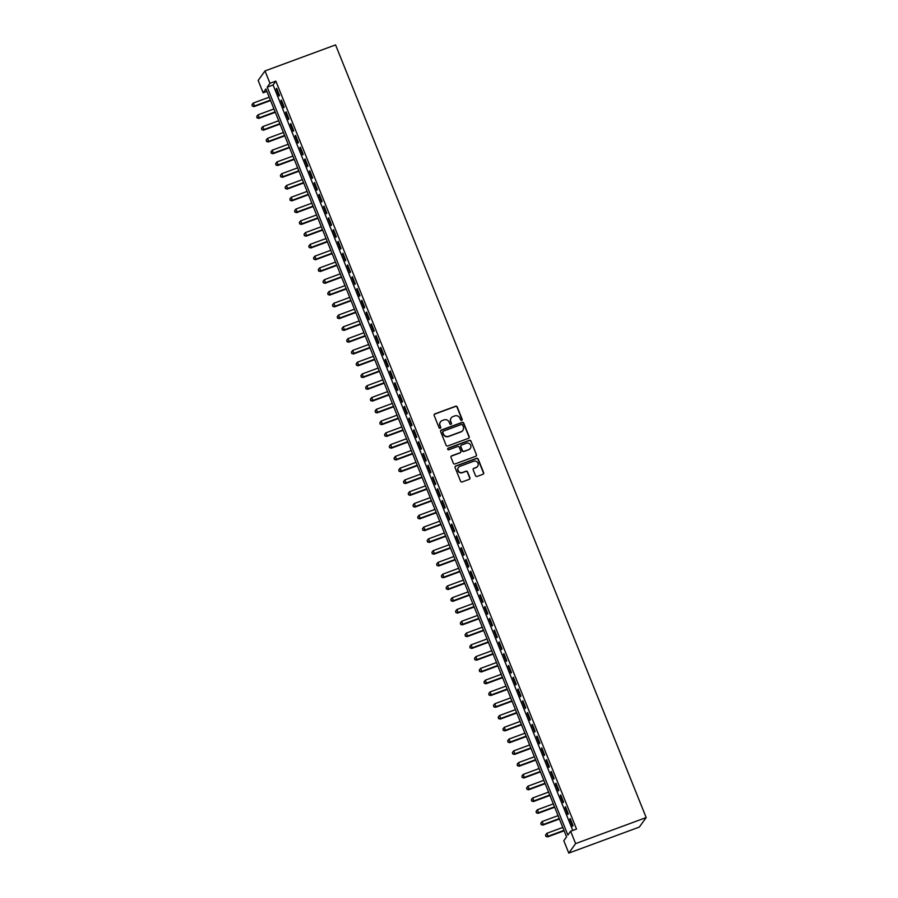 <?xml version="1.0" encoding="UTF-8"?>
<svg xmlns="http://www.w3.org/2000/svg" width="898" height="898" viewBox="0 0 898 898"><rect width="100%" height="100%" fill="white"/><g stroke="black" fill="none" stroke-linecap="round" stroke-linejoin="round"><path stroke-width="1.35" d="M461.695 420.354A0.876 0.853 35.7 0 0 462.178 419.254L457.239 406.962A1.257 1.224 35.7 0 0 455.623 406.233L434.834 413.899A1.257 1.224 35.7 0 0 434.149 415.482L439.088 427.762A0.876 0.853 35.7 0 0 440.615 427.987A0.876 0.853 35.7 0 0 440.705 427.167L440.065 425.585A4.03 3.895 35.7 0 1 442.276 420.522L444.005 419.882A4.03 3.895 35.7 0 1 449.18 422.217L449.819 423.811A0.876 0.853 35.7 0 0 451.346 424.024A0.876 0.853 35.7 0 0 451.436 423.205L450.796 421.622A4.03 3.895 35.7 0 1 453.007 416.56L454.736 415.92A4.03 3.895 35.7 0 1 459.922 418.255L460.562 419.849A0.876 0.853 35.7 0 0 461.695 420.354M461.976 420.185A0.876 0.853 35.7 0 0 461.987 419.512L457.048 407.221A1.257 1.224 35.7 0 0 455.432 406.491L434.654 414.158A1.257 1.224 35.7 0 0 434.194 414.461M440.503 428.099A0.876 0.853 35.7 0 0 440.514 427.426L440.065 425.585M451.245 424.137A0.876 0.853 35.7 0 0 451.256 423.463L450.796 421.622M475.525 475.693A1.257 1.224 35.7 0 0 477.141 476.423L482.967 474.279A1.257 1.224 35.7 0 0 483.663 472.696L478.174 459.046A1.257 1.224 35.7 0 0 476.557 458.317L455.78 465.983A1.257 1.224 35.7 0 0 455.084 467.566L460.573 481.205A1.257 1.224 35.7 0 0 462.189 481.934L469.227 479.341A1.257 1.224 35.7 0 0 469.923 477.758L467.577 471.921A1.257 1.224 35.7 0 0 465.961 471.192L462.459 472.483A3.368 3.255 35.7 0 1 458.485 467.42A3.368 3.255 35.7 0 1 459.978 466.298L473.661 461.246A3.368 3.255 35.7 0 1 477.635 466.309A3.368 3.255 35.7 0 1 476.142 467.431L473.863 468.273A1.257 1.224 35.7 0 0 473.179 469.856L475.525 475.693M570.645 831.222L575.618 843.592L646.178 817.562L335.571 44.9L265 70.931L269.972 83.301L267.2 87.151L567.873 835.084L570.645 831.222L576.527 829.056L275.854 81.123L269.972 83.301M468.52 438.314A1.257 1.224 35.7 0 0 469.205 436.731L463.716 423.093A1.257 1.224 35.7 0 0 462.1 422.363L441.322 430.03A1.257 1.224 35.7 0 0 440.637 431.612L446.115 445.251A1.257 1.224 35.7 0 0 447.732 445.98L468.52 438.314M470.945 441.075L476.434 454.714A1.257 1.224 35.7 0 1 475.738 456.296L454.96 463.963A1.257 1.224 35.7 0 1 453.344 463.233L450.998 457.396A1.257 1.224 35.7 0 1 451.683 455.814L460.113 452.704A1.257 1.224 35.7 0 0 460.809 451.122L459.248 447.249A1.257 1.224 35.7 0 0 457.632 446.519L448.854 449.752A0.876 0.853 35.7 0 1 447.81 448.428A0.876 0.853 35.7 0 1 448.203 448.136L469.328 440.346A1.257 1.224 35.7 0 1 470.945 441.075L476.434 454.714M279.491 95.356L276.651 88.296L276.191 88.936L279.031 95.996L279.491 95.356M284.228 107.131L281.388 100.071L280.917 100.711L283.757 107.782L284.228 107.131M288.954 118.918L286.114 111.846L285.654 112.486L288.494 119.557L288.954 118.918M293.691 130.693L290.851 123.621L290.391 124.272L293.231 131.333L293.691 130.693M298.428 142.468L295.588 135.407L295.128 136.047L297.968 143.119L298.428 142.468M303.165 154.254L300.325 147.182L299.865 147.822L302.705 154.894L303.165 154.254M307.902 166.029L305.062 158.957L304.59 159.608L307.442 166.669L307.902 166.029M312.639 177.804L309.788 170.743L309.327 171.383L312.167 178.444L312.639 177.804M317.364 189.59L314.524 182.518L314.064 183.158L316.904 190.23L317.364 189.59M322.101 201.365L319.261 194.294L318.801 194.945L321.641 202.005L322.101 201.365M326.838 213.14L323.998 206.08L323.538 206.72L326.378 213.78L326.838 213.14M331.575 224.915L328.735 217.855L328.275 218.495L331.115 225.566L331.575 224.915M336.312 236.702L333.472 229.63L333.001 230.27L335.841 237.341L336.312 236.702M341.038 248.477L338.198 241.405L337.738 242.056L340.578 249.116L341.038 248.477M345.775 260.252L342.935 253.191L342.475 253.831L345.315 260.903L345.775 260.252M350.512 272.038L347.672 264.966L347.212 265.606L350.052 272.678L350.512 272.038M355.249 283.813L352.409 276.741L351.949 277.392L354.789 284.453L355.249 283.813M359.986 295.588L357.146 288.527L356.674 289.167L359.526 296.239L359.986 295.588M364.723 307.374L361.872 300.302L361.411 300.942L364.251 308.014L364.723 307.374M369.448 319.149L366.609 312.077L366.148 312.729L368.988 319.789L369.448 319.149M374.185 330.924L371.345 323.864L370.885 324.504L373.725 331.564L374.185 330.924M378.922 342.699L376.082 335.639L375.622 336.279L378.462 343.35L378.922 342.699M383.659 354.486L380.819 347.414L380.359 348.054L383.199 355.125L383.659 354.486M388.396 366.261L385.556 359.2L385.085 359.84L387.925 366.9L388.396 366.261M393.122 378.036L390.282 370.975L389.822 371.615L392.662 378.687L393.122 378.036M397.859 389.822L395.019 382.75L394.559 383.39L397.399 390.462L397.859 389.822M402.596 401.597L399.756 394.525L399.296 395.176L402.136 402.237L402.596 401.597M407.333 413.372L404.493 406.311L404.033 406.951L406.873 414.023L407.333 413.372M412.07 425.158L409.23 418.086L408.758 418.726L411.61 425.798L412.07 425.158M416.795 436.933L413.956 429.861L413.495 430.512L416.335 437.573L416.795 436.933M421.532 448.708L418.692 441.648L418.232 442.287L421.072 449.348L421.532 448.708M426.269 460.494L423.429 453.423L422.969 454.062L425.809 461.134L426.269 460.494M431.006 472.269L428.166 465.198L427.706 465.838L430.546 472.909L431.006 472.269M435.743 484.044L432.903 476.984L432.443 477.624L435.283 484.684L435.743 484.044M440.48 495.819L437.629 488.759L437.169 489.399L440.009 496.471L440.48 495.819M445.206 507.606L442.366 500.534L441.906 501.174L444.746 508.246L445.206 507.606M449.943 519.381L447.103 512.309L446.643 512.96L449.483 520.021L449.943 519.381M454.68 531.156L451.84 524.095L451.38 524.735L454.22 531.807L454.68 531.156M459.417 542.942L456.577 535.87L456.117 536.51L458.957 543.582L459.417 542.942M464.154 554.717L461.314 547.645L460.842 548.296L463.694 555.357L464.154 554.717M468.879 566.492L466.04 559.432L465.579 560.071L468.419 567.132L468.879 566.492M473.616 578.278L470.776 571.207L470.316 571.846L473.156 578.918L473.616 578.278M478.353 590.053L475.513 582.982L475.053 583.621L477.893 590.693L478.353 590.053M483.09 601.828L480.25 594.768L479.79 595.408L482.63 602.468L483.09 601.828M487.827 613.603L484.987 606.543L484.527 607.183L487.367 614.254L487.827 613.603M492.564 625.39L489.713 618.318L489.253 618.958L492.093 626.029L492.564 625.39M497.29 637.165L494.45 630.093L493.99 630.744L496.83 637.805L497.29 637.165M502.027 648.94L499.187 641.879L498.727 642.519L501.567 649.591L502.027 648.94M506.764 660.726L503.924 653.654L503.464 654.294L506.304 661.366L506.764 660.726M511.501 672.501L508.661 665.429L508.201 666.08L511.041 673.141L511.501 672.501M516.238 684.276L513.398 677.215L512.926 677.855L515.766 684.916L516.238 684.276M520.963 696.062L518.124 688.99L517.663 689.63L520.503 696.702L520.963 696.062M525.7 707.837L522.861 700.766L522.4 701.405L525.24 708.477L525.7 707.837M530.437 719.612L527.597 712.552L527.137 713.192L529.977 720.252L530.437 719.612M535.174 731.387L532.334 724.327L531.874 724.967L534.714 732.038L535.174 731.387M539.911 743.174L537.071 736.102L536.6 736.742L539.451 743.813L539.911 743.174M544.648 754.949L541.797 747.877L541.337 748.528L544.177 755.588L544.648 754.949M549.374 766.724L546.534 759.663L546.074 760.303L548.914 767.375L549.374 766.724M554.111 778.51L551.271 771.438L550.811 772.078L553.651 779.15L554.111 778.51M558.848 790.285L556.008 783.213L555.548 783.864L558.388 790.925L558.848 790.285M563.585 802.06L560.745 794.999L560.285 795.639L563.125 802.7L563.585 802.06M568.322 813.846L565.482 806.774L565.01 807.414L567.85 814.486L568.322 813.846M275.854 81.123L273.082 84.984L572.756 830.448M569.747 819.201L572.587 826.261L573.047 825.621L570.208 818.549L569.747 819.201L570.376 818.965M266.908 91.416L263.136 92.808L265.909 88.947L566.582 836.88L563.809 840.73L568.782 853.1L639.342 827.069L646.178 817.562M263.136 92.808L258.164 80.438L265 70.931M568.782 853.1L575.618 843.592M273.082 84.984L267.2 87.151M276.191 88.936L276.808 88.7M280.917 100.711L281.545 100.475M285.654 112.486L286.282 112.261M290.391 124.272L291.019 124.036M295.128 136.047L295.756 135.811M299.865 147.822L300.493 147.598M304.59 159.608L305.219 159.373M309.327 171.383L309.956 171.148M314.064 183.158L314.693 182.934M318.801 194.945L319.43 194.709M323.538 206.72L324.167 206.484M328.275 218.495L328.893 218.27M333.001 230.27L333.629 230.045M337.738 242.056L338.366 241.82M342.475 253.831L343.103 253.595M347.212 265.606L347.84 265.381M351.949 277.392L352.577 277.156M356.674 289.167L357.303 288.931M361.411 300.942L362.04 300.718M366.148 312.729L366.777 312.493M370.885 324.504L371.514 324.268M375.622 336.279L376.251 336.054M380.359 348.054L380.976 347.829M385.085 359.84L385.713 359.604M389.822 371.615L390.45 371.379M394.559 383.39L395.187 383.165M399.296 395.176L399.924 394.94M404.033 406.951L404.65 406.715M408.758 418.726L409.387 418.502M413.495 430.512L414.124 430.277M418.232 442.287L418.861 442.052M422.969 454.062L423.598 453.838M427.706 465.838L428.335 465.613M432.443 477.624L433.061 477.388M437.169 489.399L437.797 489.163M441.906 501.174L442.534 500.949M446.643 512.96L447.271 512.724M451.38 524.735L452.008 524.499M456.117 536.51L456.734 536.286M460.842 548.296L461.471 548.061M465.579 560.071L466.208 559.836M470.316 571.846L470.945 571.622M475.053 583.621L475.682 583.397M479.79 595.408L480.419 595.172M484.527 607.183L485.144 606.947M489.253 618.958L489.881 618.733M493.99 630.744L494.618 630.508M498.727 642.519L499.355 642.283M503.464 654.294L504.092 654.07M508.201 666.08L508.818 665.845M512.926 677.855L513.555 677.62M517.663 689.63L518.292 689.406M522.4 701.405L523.029 701.181M527.137 713.192L527.766 712.956M531.874 724.967L532.503 724.731M536.6 736.742L537.229 736.517M541.337 748.528L541.965 748.292M546.074 760.303L546.702 760.067M550.811 772.078L551.439 771.853M555.548 783.864L556.176 783.628M560.285 795.639L560.902 795.404M565.01 807.414L565.639 807.19M451.133 418.041A4.03 3.895 35.7 0 0 450.616 421.88M440.402 422.004A4.03 3.895 35.7 0 0 439.885 425.843M468.969 438.022A1.257 1.224 35.7 0 0 469.025 436.989L463.536 423.351A1.257 1.224 35.7 0 0 461.92 422.621L441.143 430.288A1.257 1.224 35.7 0 0 440.682 430.58M462.616 424.967A0.876 0.853 35.7 0 0 461.482 424.451L443.242 431.175A0.876 0.853 35.7 0 0 442.759 432.286L443.432 433.959A4.03 3.895 35.7 0 0 448.618 436.305L461.078 431.702A4.03 3.895 35.7 0 0 463.289 426.64L462.616 424.967M442.77 431.612A0.876 0.853 35.7 0 0 442.579 432.544L442.759 432.286M462.773 430.479A4.03 3.895 35.7 0 1 460.899 431.96L448.428 436.551A4.03 3.895 35.7 0 1 443.253 434.217L442.579 432.544M476.198 455.993A1.257 1.224 35.7 0 0 476.243 454.972M460.573 452.401A1.257 1.224 35.7 0 1 459.933 452.962L451.503 456.072A1.257 1.224 35.7 0 0 451.043 456.364M470.765 441.333A1.257 1.224 35.7 0 0 469.149 440.604L448.023 448.394A0.876 0.853 35.7 0 0 447.732 448.562M468.857 449.471A3.368 3.255 35.7 0 0 470.215 444.409A3.368 3.255 35.7 0 0 466.376 443.286L461.55 445.071A1.257 1.224 35.7 0 0 460.865 446.654L462.425 450.527A1.257 1.224 35.7 0 0 464.041 451.256L468.677 449.73A3.368 3.255 35.7 0 0 470.249 448.472M460.91 445.621A1.257 1.224 35.7 0 0 460.674 446.912L460.865 446.654M468.677 449.73L463.851 451.514A1.257 1.224 35.7 0 1 462.234 450.785L460.674 446.912M477.534 466.432A3.368 3.255 35.7 0 1 475.962 467.69L473.684 468.531A1.257 1.224 35.7 0 0 473.224 468.835M458.395 467.555A3.368 3.255 35.7 0 0 462.279 472.741L462.459 472.483M469.688 479.038A1.257 1.224 35.7 0 0 469.733 478.017L467.387 472.18A1.257 1.224 35.7 0 0 465.77 471.45L462.279 472.741M483.427 473.976A1.257 1.224 35.7 0 0 483.472 472.954L477.994 459.305A1.257 1.224 35.7 0 0 476.367 458.575L455.589 466.242A1.257 1.224 35.7 0 0 455.14 466.545M269.22 97.175L253.315 103.034L254.504 105.986L254.044 106.626L270.567 100.531M252.484 105.852L252.001 104.684L252.293 106.11L254.504 105.986L270.399 100.116M252.001 104.684L253.315 103.034M254.044 106.626L252.293 106.11M273.957 108.95L258.052 114.821L259.241 117.761L258.77 118.401L275.304 112.306M257.21 117.638L256.738 116.459L257.03 117.896L259.241 117.761L275.136 111.902M256.738 116.459L258.052 114.821M258.77 118.401L257.03 117.896M278.683 120.736L262.788 126.596L263.967 129.537L263.507 130.188L280.041 124.081M261.947 129.413L261.475 128.234L261.767 129.671L263.967 129.537L279.873 123.677M261.475 128.234L262.788 126.596M263.507 130.188L261.767 129.671M283.42 132.511L267.525 138.371L268.704 141.323L268.244 141.963L284.767 135.867M266.684 141.188L266.212 140.009L266.504 141.446L268.704 141.323L284.61 135.452M266.212 140.009L267.525 138.371M268.244 141.963L266.504 141.446M288.157 144.286L272.262 150.157L273.441 153.098L272.981 153.738L289.504 147.642M271.421 152.974L270.949 151.796L271.23 153.232L273.441 153.098L289.347 147.227M270.949 151.796L272.262 150.157M272.981 153.738L271.23 153.232M292.894 156.061L276.988 161.932L278.178 164.873L277.718 165.524L294.241 159.417M276.157 164.749L275.675 163.571L275.967 165.008L278.178 164.873L294.073 159.013M275.675 163.571L276.988 161.932M277.718 165.524L275.967 165.008M297.631 167.847L281.725 173.707L282.915 176.659L282.443 177.299L298.978 171.204M280.883 176.524L280.412 175.346L280.704 176.783L282.915 176.659L298.81 170.788M280.412 175.346L281.725 173.707M282.443 177.299L280.704 176.783M302.368 179.622L286.462 185.493L287.641 188.434L287.18 189.074L303.715 182.979M285.62 188.311L285.149 187.132L285.441 188.558L287.641 188.434L303.546 182.563M285.149 187.132L286.462 185.493M287.18 189.074L285.441 188.558M307.094 191.397L291.199 197.268L292.378 200.209L291.917 200.849L308.441 194.754M290.357 200.086L289.886 198.907L290.177 200.344L292.378 200.209L308.283 194.35M289.886 198.907L291.199 197.268M291.917 200.849L290.177 200.344M311.831 203.184L295.936 209.043L297.115 211.984L296.654 212.635L313.178 206.54M295.094 211.861L294.623 210.682L294.903 212.119L297.115 211.984L313.02 206.125M294.623 210.682L295.936 209.043M296.654 212.635L294.903 212.119M316.567 214.959L300.662 220.818L301.851 223.77L301.391 224.41L317.914 218.315M299.831 223.647L299.36 222.468L299.64 223.894L301.851 223.77L317.746 217.9M299.36 222.468L300.662 220.818M301.391 224.41L299.64 223.894M321.304 226.734L305.399 232.604L306.588 235.545L306.128 236.185L322.651 230.09M304.568 235.422L304.085 234.243L304.377 235.68L306.588 235.545L322.483 229.686M304.085 234.243L305.399 232.604M306.128 236.185L304.377 235.68M326.041 238.52L310.136 244.379L311.325 247.32L310.854 247.971L327.388 241.865M309.294 247.197L308.822 246.018L309.114 247.455L311.325 247.32L327.22 241.461M308.822 246.018L310.136 244.379M310.854 247.971L309.114 247.455M330.767 250.295L314.872 256.154L316.051 259.107L315.591 259.747L332.125 253.651M314.031 258.972L313.559 257.793L313.851 259.23L316.051 259.107L331.957 253.236M313.559 257.793L314.872 256.154M315.591 259.747L313.851 259.23M335.504 262.07L319.609 267.941L320.788 270.882L320.328 271.522L336.851 265.426M318.768 270.758L318.296 269.58L318.588 271.016L320.788 270.882L336.694 265.011M318.296 269.58L319.609 267.941M320.328 271.522L318.588 271.016M340.241 273.845L324.346 279.716L325.525 282.657L325.065 283.308L341.588 277.201M323.505 282.533L323.033 281.355L323.314 282.791L325.525 282.657L341.42 276.797M323.033 281.355L324.346 279.716M325.065 283.308L323.314 282.791M344.978 285.631L329.072 291.491L330.262 294.443L329.802 295.083L346.325 288.988M328.241 294.308L327.759 293.13L328.051 294.566L330.262 294.443L346.157 288.572M327.759 293.13L329.072 291.491M329.802 295.083L328.051 294.566M349.715 297.406L333.809 303.277L334.999 306.218L334.527 306.858L351.062 300.763M332.967 306.095L332.496 304.916L332.788 306.353L334.999 306.218L350.894 300.347M332.496 304.916L333.809 303.277M334.527 306.858L332.788 306.353M354.441 309.181L338.546 315.052L339.725 317.993L339.264 318.633L355.799 312.538M337.704 317.87L337.233 316.691L337.525 318.128L339.725 317.993L355.63 312.134M337.233 316.691L338.546 315.052M339.264 318.633L337.525 318.128M359.178 320.968L343.283 326.827L344.462 329.779L344.001 330.419L360.525 324.324M342.441 329.645L341.97 328.466L342.261 329.903L344.462 329.779L360.367 323.909M341.97 328.466L343.283 326.827M344.001 330.419L342.261 329.903M363.915 332.743L348.02 338.602L349.199 341.554L348.738 342.194L365.262 336.099M347.178 341.431L346.707 340.252L346.987 341.678L349.199 341.554L365.104 335.684M346.707 340.252L348.02 338.602M348.738 342.194L346.987 341.678M368.651 344.518L352.746 350.388L353.935 353.329L353.475 353.969L369.998 347.874M351.915 353.206L351.432 352.027L351.724 353.464L353.935 353.329L369.83 347.47M351.432 352.027L352.746 350.388M353.475 353.969L351.724 353.464M373.388 356.304L357.483 362.163L358.672 365.104L358.212 365.755L374.735 359.66M356.641 364.981L356.169 363.802L356.461 365.239L358.672 365.104L374.567 359.245M356.169 363.802L357.483 362.163M358.212 365.755L356.461 365.239M378.125 368.079L362.22 373.938L363.409 376.891L362.938 377.53L379.472 371.435M361.378 376.756L360.906 375.589L361.198 377.014L363.409 376.891L379.304 371.02M360.906 375.589L362.22 373.938M362.938 377.53L361.198 377.014M382.851 379.854L366.956 385.725L368.135 388.666L367.675 389.305L384.209 383.21M366.115 388.542L365.643 387.364L365.935 388.8L368.135 388.666L384.041 382.806M365.643 387.364L366.956 385.725M367.675 389.305L365.935 388.8M387.588 391.629L371.693 397.5L372.872 400.441L372.412 401.092L388.935 394.985M370.852 400.317L370.38 399.139L370.661 400.575L372.872 400.441L388.778 394.581M370.38 399.139L371.693 397.5M372.412 401.092L370.661 400.575M392.325 403.415L376.419 409.275L377.609 412.227L377.149 412.867L393.672 406.772M375.589 412.092L375.117 410.914L375.398 412.35L377.609 412.227L393.504 406.356M375.117 410.914L376.419 409.275M377.149 412.867L375.398 412.35M397.062 415.19L381.156 421.061L382.346 424.002L381.886 424.642L398.409 418.547M380.325 423.878L379.843 422.7L380.135 424.137L382.346 424.002L398.241 418.131M379.843 422.7L381.156 421.061M381.886 424.642L380.135 424.137M401.799 426.965L385.893 432.836L387.083 435.777L386.611 436.417L403.146 430.322M385.051 435.653L384.58 434.475L384.872 435.912L387.083 435.777L402.978 429.918M384.58 434.475L385.893 432.836M386.611 436.417L384.872 435.912M406.525 438.752L390.63 444.611L391.809 447.563L391.348 448.203L407.883 442.108M389.788 447.429L389.317 446.25L389.609 447.687L391.809 447.563L407.714 441.693M389.317 446.25L390.63 444.611M391.348 448.203L389.609 447.687M411.262 450.527L395.367 456.397L396.546 459.338L396.085 459.978L412.609 453.883M394.525 459.215L394.054 458.036L394.345 459.462L396.546 459.338L412.451 453.468M394.054 458.036L395.367 456.397M396.085 459.978L394.345 459.462M415.999 462.302L400.104 468.172L401.283 471.113L400.822 471.753L417.346 465.658M399.262 470.99L398.791 469.811L399.071 471.248L401.283 471.113L417.188 465.254M398.791 469.811L400.104 468.172M400.822 471.753L399.071 471.248M420.735 474.088L404.83 479.947L406.019 482.888L405.559 483.539L422.082 477.444M403.999 482.765L403.516 481.586L403.808 483.023L406.019 482.888L421.914 477.029M403.516 481.586L404.83 479.947M405.559 483.539L403.808 483.023M425.472 485.863L409.567 491.722L410.756 494.675L410.296 495.314L426.819 489.219M408.725 494.54L408.253 493.372L408.545 494.798L410.756 494.675L426.651 488.804M408.253 493.372L409.567 491.722M410.296 495.314L408.545 494.798M430.209 497.638L414.304 503.509L415.482 506.45L415.022 507.089L431.556 500.994M413.462 506.326L412.99 505.147L413.282 506.584L415.482 506.45L431.388 500.59M412.99 505.147L414.304 503.509M415.022 507.089L413.282 506.584M434.935 509.413L419.04 515.284L420.219 518.225L419.759 518.876L436.293 512.769M418.199 518.101L417.727 516.922L418.019 518.359L420.219 518.225L436.125 512.365M417.727 516.922L419.04 515.284M419.759 518.876L418.019 518.359M439.672 521.199L423.777 527.059L424.956 530.011L424.496 530.651L441.019 524.555M422.936 529.876L422.464 528.697L422.745 530.134L424.956 530.011L440.862 524.14M422.464 528.697L423.777 527.059M424.496 530.651L422.745 530.134M444.409 532.974L428.503 538.845L429.693 541.786L429.233 542.426L445.756 536.331M427.673 541.662L427.201 540.484L427.482 541.921L429.693 541.786L445.588 535.915M427.201 540.484L428.503 538.845M429.233 542.426L427.482 541.921M449.146 544.749L433.24 550.62L434.43 553.561L433.97 554.201L450.493 548.106M432.409 553.437L431.927 552.259L432.219 553.696L434.43 553.561L450.325 547.701M431.927 552.259L433.24 550.62M433.97 554.201L432.219 553.696M453.883 556.536L437.977 562.395L439.167 565.347L438.695 565.987L455.23 559.892M437.135 565.212L436.664 564.034L436.956 565.471L439.167 565.347L455.062 559.476M436.664 564.034L437.977 562.395M438.695 565.987L436.956 565.471M458.609 568.311L442.714 574.181L443.893 577.122L443.432 577.762L459.967 571.667M441.872 576.999L441.401 575.82L441.693 577.246L443.893 577.122L459.798 571.251M441.401 575.82L442.714 574.181M443.432 577.762L441.693 577.246M463.346 580.086L447.451 585.956L448.63 588.897L448.169 589.537L464.693 583.442M446.609 588.774L446.138 587.595L446.429 589.032L448.63 588.897L464.535 583.038M446.138 587.595L447.451 585.956M448.169 589.537L446.429 589.032M468.083 591.872L452.188 597.731L453.367 600.672L452.906 601.323L469.43 595.228M451.346 600.549L450.875 599.37L451.155 600.807L453.367 600.672L469.272 594.813M450.875 599.37L452.188 597.731M452.906 601.323L451.155 600.807M472.819 603.647L456.914 609.506L458.103 612.458L457.643 613.098L474.166 607.003M456.083 612.324L455.6 611.156L455.892 612.582L458.103 612.458L473.998 606.588M455.6 611.156L456.914 609.506M457.643 613.098L455.892 612.582M477.556 615.422L461.651 621.293L462.84 624.233L462.38 624.873L478.903 618.778M460.809 624.11L460.337 622.931L460.629 624.368L462.84 624.233L478.735 618.374M460.337 622.931L461.651 621.293M462.38 624.873L460.629 624.368M482.293 627.208L466.388 633.068L467.566 636.009L467.106 636.66L483.64 630.553M465.546 635.885L465.074 634.706L465.366 636.143L467.566 636.009L483.472 630.149M465.074 634.706L466.388 633.068M467.106 636.66L465.366 636.143M487.019 638.983L471.124 644.843L472.303 647.795L471.843 648.435L488.377 642.339M470.283 647.66L469.811 646.481L470.103 647.918L472.303 647.795L488.209 641.924M469.811 646.481L471.124 644.843M471.843 648.435L470.103 647.918M491.756 650.758L475.861 656.629L477.04 659.57L476.58 660.21L493.103 654.114M475.02 659.446L474.548 658.268L474.829 659.704L477.04 659.57L492.946 653.699M474.548 658.268L475.861 656.629M476.58 660.21L474.829 659.704M496.493 662.533L480.587 668.404L481.777 671.345L481.317 671.985L497.84 665.889M479.757 671.221L479.285 670.043L479.566 671.48L481.777 671.345L497.672 665.485M479.285 670.043L480.587 668.404M481.317 671.985L479.566 671.48M501.23 674.319L485.324 680.179L486.514 683.131L486.054 683.771L502.577 677.676M484.493 682.996L484.011 681.818L484.303 683.255L486.514 683.131L502.409 677.26M484.011 681.818L485.324 680.179M486.054 683.771L484.303 683.255M505.967 686.094L490.061 691.965L491.251 694.906L490.779 695.546L507.314 689.451M489.219 694.783L488.748 693.604L489.04 695.03L491.251 694.906L507.146 689.035M488.748 693.604L490.061 691.965M490.779 695.546L489.04 695.03M510.693 697.869L494.798 703.74L495.977 706.681L495.516 707.321L512.051 701.226M493.956 706.558L493.485 705.379L493.777 706.816L495.977 706.681L511.882 700.822M493.485 705.379L494.798 703.74M495.516 707.321L493.777 706.816M515.43 709.656L499.535 715.515L500.714 718.456L500.253 719.107L516.777 713.012M498.693 718.333L498.222 717.154L498.513 718.591L500.714 718.456L516.619 712.597M498.222 717.154L499.535 715.515M500.253 719.107L498.513 718.591M520.167 721.431L504.272 727.29L505.451 730.242L504.99 730.882L521.514 724.787M503.43 730.108L502.959 728.94L503.239 730.366L505.451 730.242L521.356 724.372M502.959 728.94L504.272 727.29M504.99 730.882L503.239 730.366M524.903 733.206L508.998 739.076L510.187 742.017L509.727 742.657L526.25 736.562M508.167 741.894L507.684 740.715L507.976 742.152L510.187 742.017L526.082 736.158M507.684 740.715L508.998 739.076M509.727 742.657L507.976 742.152M529.64 744.992L513.735 750.851L514.924 753.792L514.453 754.443L530.987 748.337M512.893 753.669L512.421 752.49L512.713 753.927L514.924 753.792L530.819 747.933M512.421 752.49L513.735 750.851M514.453 754.443L512.713 753.927M534.377 756.767L518.472 762.626L519.65 765.579L519.19 766.219L535.724 760.123M517.63 765.444L517.158 764.265L517.45 765.702L519.65 765.579L535.556 759.708M517.158 764.265L518.472 762.626M519.19 766.219L517.45 765.702M539.103 768.542L523.208 774.413L524.387 777.354L523.927 777.994L540.461 771.898M522.367 777.23L521.895 776.052L522.187 777.488L524.387 777.354L540.293 771.483M521.895 776.052L523.208 774.413M523.927 777.994L522.187 777.488M543.84 780.317L527.945 786.188L529.124 789.129L528.664 789.78L545.187 783.673M527.104 789.005L526.632 787.827L526.913 789.263L529.124 789.129L545.03 783.269M526.632 787.827L527.945 786.188M528.664 789.78L526.913 789.263M548.577 792.103L532.671 797.963L533.861 800.915L533.401 801.555L549.924 795.46M531.841 800.78L531.369 799.602L531.65 801.038L533.861 800.915L549.756 795.044M531.369 799.602L532.671 797.963M533.401 801.555L531.65 801.038M553.314 803.878L537.408 809.749L538.598 812.69L538.138 813.33L554.661 807.235M536.577 812.567L536.095 811.388L536.387 812.813L538.598 812.69L554.493 806.819M536.095 811.388L537.408 809.749M538.138 813.33L536.387 812.813M558.051 815.653L542.145 821.524L543.335 824.465L542.863 825.105L559.398 819.01M541.303 824.342L540.832 823.163L541.124 824.6L543.335 824.465L559.23 818.606M540.832 823.163L542.145 821.524M542.863 825.105L541.124 824.6M562.777 827.44L546.882 833.299L548.061 836.24L547.6 836.891L564.135 830.796M546.04 836.117L545.569 834.938L545.861 836.375L548.061 836.24L563.966 830.381M545.569 834.938L546.882 833.299M547.6 836.891L545.861 836.375"/></g></svg>
